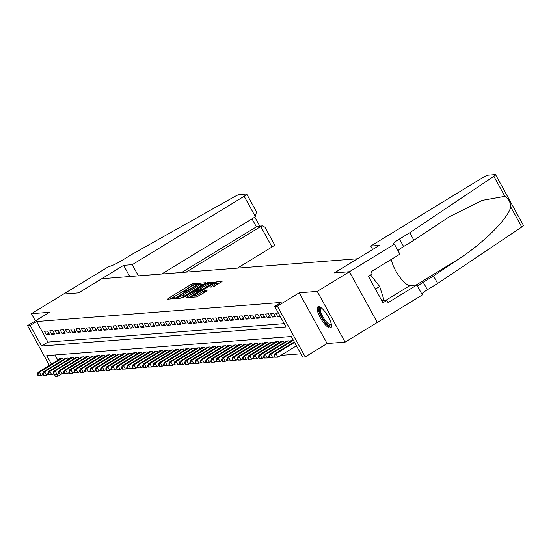 <?xml version="1.0" encoding="UTF-8"?>
<svg xmlns="http://www.w3.org/2000/svg" width="551" height="551" viewBox="0 0 551 551"><rect width="100%" height="100%" fill="white"/><g stroke="black" fill="none" stroke-linecap="round" stroke-linejoin="round"><path stroke-width="0.83" d="M197.589 283.841L198.105 283.331L192.623 283.758L190.846 284.571L168.117 298.463L167.373 299.193L172.856 298.766L174.695 297.705L173.916 297.74A4.966 0.716 -28.8 0 1 173.606 297.664A4.966 0.716 -28.8 0 1 176.299 295.398L178.193 294.241A4.966 0.716 -28.8 0 1 183.889 291.644L185.845 291.018L186.431 290.529L185.659 290.563A4.966 0.716 -28.8 0 1 185.343 290.487A4.966 0.716 -28.8 0 1 188.043 288.221L189.937 287.064A4.966 0.716 -28.8 0 1 195.633 284.468L197.589 283.841M318.464 306.604A12.329 3.712 -121.4 0 0 317.906 306.776A12.329 3.712 -121.4 0 0 320.696 318.423A12.329 3.712 -121.4 0 0 330.221 327.983A12.329 3.712 -121.4 0 0 330.772 327.817A12.329 3.712 -121.4 0 0 327.983 316.164A12.329 3.712 -121.4 0 0 318.464 306.604M213.072 286.913L222.067 281.492L215.882 281.947L214.098 282.753L190.529 297.354L196.721 296.906L206.198 291.383L207.045 290.68L204.338 290.859L198.739 294.007A4.153 0.599 -28.8 0 1 193.725 296.114A4.153 0.599 -28.8 0 1 195.977 294.22L210.937 285.074A4.153 0.599 -28.8 0 1 215.958 282.966A4.153 0.599 -28.8 0 1 213.698 284.86L210.365 287.092L213.072 286.913M372.641 249.513L370.747 246.07L379.37 245.395L334.354 272.917L349.417 271.739L377.277 322.459L345.119 342.123L317.238 291.403L349.396 271.739L377.304 322.459L422.321 294.937L416.859 284.998L388.049 302.616L386.843 300.419L382.979 302.781L368.44 276.326L372.297 273.964L371.092 271.774L399.902 254.156L394.44 244.217L349.417 271.739L334.271 272.924L357.427 258.77L101.832 278.71L78.683 292.863L63.565 294.048L31.407 313.705L49.418 312.3L27.55 325.662L30.181 325.462L36.614 321.529L281.162 302.444L274.729 306.377L277.36 306.177L305.24 356.89L302.609 357.096L291.307 336.537L46.759 355.615L51.436 364.128M317.238 291.403L299.221 292.808L277.36 306.177M205.172 283.455L205.916 282.718L199.827 283.193L198.043 284.006L174.474 298.608L180.666 298.16L182.443 297.347L205.172 283.455M207.851 282.573L213.94 282.098L213.196 282.828L190.467 296.72L188.69 297.533L185.99 297.712L196.046 291.369L196.893 290.659L195.068 290.77L182.374 298.001L206.074 283.379L207.851 282.573L208.602 283.944L211.777 283.696M31.407 313.705L35.36 320.896M47.6 331.034L44.438 331.282L46.325 334.712L49.48 334.464L47.6 331.034M52.855 330.628L49.7 330.869L51.587 334.299L54.742 334.051L52.855 330.628M58.117 330.214L54.962 330.462L56.843 333.885L59.997 333.644L58.117 330.214M63.372 329.801L60.217 330.049L62.105 333.479L65.259 333.231L63.372 329.801M68.634 329.395L65.479 329.643L67.36 333.066L70.514 332.818L68.634 329.395M73.889 328.981L70.735 329.229L72.622 332.659L75.776 332.411L73.889 328.981M79.151 328.575L75.997 328.816L77.877 332.246L81.038 331.998L79.151 328.575M84.413 328.162L81.252 328.41L83.139 331.833L86.293 331.592L84.413 328.162M89.668 327.755L86.514 327.997L88.401 331.426L91.556 331.179L89.668 327.755M94.93 327.342L91.776 327.59L93.656 331.013L96.811 330.772L94.93 327.342M100.186 326.929L97.031 327.177L98.918 330.607L102.073 330.359L100.186 326.929M105.448 326.523L102.293 326.771L104.173 330.194L107.328 329.946L105.448 326.523M110.703 326.109L107.548 326.357L109.435 329.787L112.59 329.539L110.703 326.109M115.965 325.703L112.81 325.944L114.691 329.374L117.852 329.126L115.965 325.703M121.227 325.29L118.066 325.538L119.953 328.961L123.107 328.72L121.227 325.29M126.482 324.883L123.328 325.124L125.215 328.554L128.369 328.306L126.482 324.883M131.744 324.47L128.59 324.718L130.47 328.141L133.624 327.9L131.744 324.47M136.999 324.057L133.845 324.305L135.732 327.735L138.886 327.487L136.999 324.057M142.261 323.651L139.107 323.898L140.987 327.322L144.142 327.074L142.261 323.651M147.516 323.237L144.362 323.485L146.249 326.915L149.404 326.667L147.516 323.237M152.779 322.831L149.624 323.072L151.504 326.502L154.659 326.254L152.779 322.831M158.041 322.418L154.879 322.666L156.766 326.089L159.921 325.848L158.041 322.418M163.296 322.011L160.141 322.252L162.022 325.682L165.183 325.434L163.296 322.011M168.558 321.598L165.403 321.846L167.284 325.269L170.438 325.021L168.558 321.598M173.813 321.185L170.658 321.433L172.546 324.863L175.7 324.615L173.813 321.185M179.075 320.778L175.921 321.026L177.801 324.449L180.955 324.202L179.075 320.778M184.33 320.365L181.176 320.613L183.063 324.043L186.217 323.795L184.33 320.365M189.592 319.959L186.438 320.2L188.318 323.63L191.472 323.382L189.592 319.959M194.854 319.546L191.693 319.794L193.58 323.217L196.735 322.976L194.854 319.546M200.109 319.132L196.955 319.38L198.835 322.81L201.997 322.562L200.109 319.132M205.371 318.726L202.217 318.974L204.097 322.397L207.252 322.149L205.371 318.726M210.627 318.313L207.472 318.561L209.359 321.991L212.514 321.743L210.627 318.313M215.889 317.906L212.734 318.147L214.615 321.577L217.769 321.329L215.889 317.906M221.144 317.493L217.989 317.741L219.877 321.164L223.031 320.923L221.144 317.493M226.406 317.087L223.251 317.328L225.132 320.758L228.286 320.51L226.406 317.087M231.668 316.673L228.507 316.921L230.394 320.345L233.548 320.103L231.668 316.673M236.923 316.26L233.769 316.508L235.649 319.938L238.81 319.69L236.923 316.26M242.185 315.854L239.024 316.102L240.911 319.525L244.065 319.277L242.185 315.854M247.44 315.441L244.286 315.689L246.173 319.119L249.327 318.871L247.44 315.441M252.702 315.034L249.548 315.275L251.428 318.705L254.583 318.457L252.702 315.034M257.958 314.621L254.803 314.869L256.69 318.292L259.845 318.051L257.958 314.621M263.22 314.215L260.065 314.456L261.945 317.886L265.1 317.638L263.22 314.215M268.475 313.801L265.32 314.049L267.207 317.472L270.362 317.231L268.475 313.801M273.737 313.388L270.582 313.636L272.463 317.066L275.624 316.818L273.737 313.388M278.386 313.03L275.837 313.23L277.725 316.653L280.266 316.453M36.614 321.529L47.916 342.088L284.22 323.651M280.858 355.367L300.805 353.811M54.997 354.975L57.869 360.196M59.715 359.066L59.515 358.694L62.669 358.453L63.331 359.658M64.977 358.653L64.77 358.288L67.925 358.04L68.593 359.245M70.232 358.246L70.032 357.875L73.187 357.633L73.848 358.839M75.494 357.833L75.287 357.468L78.449 357.22L79.11 358.425M80.749 357.42L80.549 357.055L83.704 356.807L84.365 358.019M86.011 357.014L85.811 356.649L88.966 356.401L89.627 357.606M91.266 356.6L91.067 356.235L94.221 355.987L94.889 357.193M96.528 356.194L96.329 355.822L99.483 355.581L100.144 356.786M101.79 355.781L101.584 355.416L104.738 355.168L105.406 356.373M107.046 355.374L106.846 355.002L110 354.761L110.661 355.967M112.308 354.961L112.101 354.596L115.262 354.348L115.924 355.553M117.563 354.548L117.363 354.183L120.517 353.935L121.179 355.147M122.825 354.141L122.625 353.776L125.78 353.528L126.441 354.734M128.08 353.728L127.88 353.363L131.035 353.115L131.703 354.321M133.342 353.322L133.142 352.95L136.297 352.709L136.958 353.914M138.604 352.909L138.397 352.544L141.552 352.296L142.22 353.501M143.859 352.502L143.659 352.13L146.814 351.882L147.475 353.095M149.121 352.089L148.915 351.724L152.076 351.476L152.737 352.681M154.376 351.676L154.177 351.311L157.331 351.063L157.992 352.275M159.638 351.269L159.439 350.897L162.593 350.656L163.254 351.862M164.894 350.856L164.694 350.491L167.848 350.243L168.516 351.448M170.156 350.45L169.956 350.078L173.11 349.837L173.772 351.042M175.418 350.037L175.211 349.671L178.366 349.424L179.034 350.629M180.673 349.63L180.473 349.258L183.628 349.01L184.289 350.222M185.935 349.217L185.728 348.852L188.89 348.604L189.551 349.809M191.19 348.804L190.99 348.439L194.145 348.191L194.806 349.403M196.452 348.397L196.252 348.025L199.407 347.784L200.068 348.99M201.707 347.984L201.508 347.619L204.662 347.371L205.33 348.576M206.969 347.578L206.77 347.206L209.924 346.965L210.585 348.17M212.231 347.164L212.025 346.799L215.179 346.551L215.847 347.757M217.487 346.751L217.287 346.386L220.441 346.138L221.103 347.35M222.749 346.345L222.542 345.98L225.703 345.732L226.365 346.937M228.004 345.932L227.804 345.567L230.959 345.319L231.62 346.524M233.266 345.525L233.066 345.153L236.221 344.912L236.882 346.118M238.521 345.112L238.321 344.747L241.476 344.499L242.144 345.704M243.783 344.706L243.583 344.334L246.738 344.086L247.399 345.298M249.045 344.292L248.838 343.927L251.993 343.679L252.661 344.885M254.3 343.879L254.101 343.514L257.255 343.266L257.916 344.478M259.562 343.473L259.356 343.108L262.517 342.86L263.178 344.065M264.817 343.059L264.618 342.694L267.772 342.446L268.433 343.652M270.08 342.653L269.88 342.281L273.034 342.04L273.695 343.245M275.335 342.24L275.135 341.875L278.289 341.627L278.958 342.832M280.597 341.834L280.397 341.462L283.551 341.214L284.213 342.426M285.859 341.42L285.652 341.055L288.807 340.807L289.475 342.013M291.114 341.007L290.914 340.642L293.456 340.442M299.221 292.808L327.108 343.528L345.119 342.123M327.108 343.528L305.24 356.89M61.547 374.046L58.062 376.181L55.431 376.381L54.384 374.48M30.181 325.462L41.483 346.021L286.031 326.943L274.729 306.377M49.383 365.382L27.55 325.662M57.07 374.377L58.062 376.181M47.916 342.088L41.483 346.021M46.325 334.712L48.791 333.203M51.587 334.299L54.046 332.79M56.843 333.885L59.308 332.384M62.105 333.479L64.563 331.971M67.36 333.066L69.825 331.564M72.622 332.659L75.081 331.151M77.877 332.246L80.343 330.738M83.139 331.833L85.605 330.331M88.401 331.426L90.86 329.918M93.656 331.013L96.122 329.512M98.918 330.607L101.377 329.099M104.173 330.194L106.639 328.692M109.435 329.787L111.894 328.279M114.691 329.374L117.156 327.866M119.953 328.961L122.418 327.459M125.215 328.554L127.674 327.046M130.47 328.141L132.936 326.64M135.732 327.735L138.191 326.226M140.987 327.322L143.453 325.82M146.249 326.915L148.708 325.407M151.504 326.502L153.97 324.994M156.766 326.089L159.232 324.587M162.022 325.682L164.487 324.174M167.284 325.269L169.749 323.768M172.546 324.863L175.004 323.354M177.801 324.449L180.267 322.941M183.063 324.043L185.522 322.535M188.318 323.63L190.784 322.121M193.58 323.217L196.046 321.715M198.835 322.81L201.301 321.302M204.097 322.397L206.563 320.896M209.359 321.991L211.818 320.482M214.615 321.577L217.08 320.069M219.877 321.164L222.335 319.663M225.132 320.758L227.597 319.249M230.394 320.345L232.859 318.843M235.649 319.938L238.115 318.43M240.911 319.525L243.377 318.023M246.173 319.119L248.632 317.61M251.428 318.705L253.894 317.197M256.69 318.292L259.149 316.791M261.945 317.886L264.411 316.377M267.207 317.472L269.666 315.971M272.463 317.066L274.928 315.558M277.725 316.653L279.708 315.441M193.67 285.108L170.287 298.966M203.753 284.323L199.965 284.764M198.622 284.233L177.429 296.996L176.843 297.492L177.656 297.45A4.966 0.716 -28.8 0 0 183.352 294.854L196.982 286.513A4.966 0.716 -28.8 0 0 199.682 284.254A4.966 0.716 -28.8 0 0 199.372 284.171L198.622 284.233M180.37 298.181A4.966 0.716 -28.8 0 0 184.103 296.224L183.352 294.854M199.682 284.254L200.44 285.625A4.966 0.716 -28.8 0 1 197.74 287.884L184.103 296.224M189.255 297.354L197.547 292.009M205.613 285.521A4.153 0.599 -28.8 0 0 207.865 283.627A4.153 0.599 -28.8 0 0 202.851 285.735L196.735 289.668L198.56 289.557L200.344 288.745L205.613 285.521L206.363 286.892A4.153 0.599 -28.8 0 0 208.622 284.998L207.865 283.627M197.52 290.942L196.831 289.688M206.363 286.892L201.094 290.115L197.589 291.066M208.602 283.944L208.12 284.089M215.958 282.966L216.715 284.337A4.153 0.599 -28.8 0 1 214.456 286.231L213.636 286.727M196.59 296.913A4.153 0.599 -28.8 0 0 199.496 295.377L198.739 294.007M204.524 292.409L199.496 295.377M194.104 296.81L193.546 297.154M219.808 283.069L216.212 283.434M60.431 358.625L38.053 372.311L39.369 372.207L41.249 375.63L42.964 374.584M38.618 375.658L41.249 375.63L38.095 375.699L38.618 375.658L37.867 374.287L37.337 374.329L38.095 375.699M37.867 374.287L39.369 372.207L61.746 358.522M37.337 374.329L38.053 372.311M331.454 325.028A10.669 3.21 58.6 0 1 324.498 321.088A10.669 3.21 58.6 0 1 319.187 308.787A10.669 3.21 58.6 0 1 320.703 307.437M321.116 307.733A9.884 2.975 -121.4 0 0 320.861 307.844A9.884 2.975 -121.4 0 0 320.289 308.98A9.884 2.975 -121.4 0 0 324.47 319.353A9.884 2.975 -121.4 0 0 331.165 324.704A9.884 2.975 -121.4 0 0 331.378 324.518M318.595 306.597A12.253 3.685 -121.4 0 0 318.271 307.623A12.253 3.685 -121.4 0 0 322.969 319.759A12.253 3.685 -121.4 0 0 331.241 327.287M381.871 300.763L383.875 299.537L379.667 286.499L370.63 274.983M375.451 289.075L379.667 286.499M237.453 268.13L272.036 246.986L260.775 226.495L256.408 226.833L252.014 218.843M186.107 272.139L260.775 226.495L262.51 225.889L258.144 226.227L256.408 226.833L181.74 272.476M123.624 265.348L132.247 264.68L244.155 196.266A4.745 0.682 -28.8 0 0 246.731 194.104A4.745 0.682 -28.8 0 0 246.435 194.035L239.258 194.593A4.745 0.682 -28.8 0 0 234.788 196.507L131.82 254.424L121.53 260.713A11.068 1.598 151.2 0 1 108.843 266.505L63.544 294.055L78.6 292.87L123.624 265.348L129.767 276.533M132.247 264.68L138.397 275.858M161.725 274.04L255.423 216.763L244.155 196.266M262.51 225.889L264.921 227.191L274.618 244.823A4.745 0.682 151.2 0 1 272.036 246.986M246.731 194.104L256.429 211.736L255.423 216.763M370.747 246.07L482.655 177.656A4.745 0.682 -28.8 0 1 488.09 175.177L495.273 174.619A4.745 0.682 -28.8 0 1 495.569 174.688A4.745 0.682 -28.8 0 1 493.868 176.292L409.765 232.736L399.475 239.024A11.068 1.598 -28.8 0 0 393.455 244.072A11.068 1.598 -28.8 0 0 394.151 244.245L394.44 244.217M495.569 174.688L523.45 225.407A4.745 0.682 151.2 0 1 521.749 227.012L437.646 283.455L433.52 275.948L459.307 258.639C484.157 242.461 508.435 218.058 510.722 206.956C510.495 202.162 508.552 198.622 504.895 196.349L482.215 200.399L449.037 216.936L413.891 240.243L403.601 246.531A11.068 1.598 -28.8 0 0 397.987 250.677M413.891 240.243L409.765 232.736M437.646 283.455L427.356 289.743A11.068 1.598 -28.8 0 0 421.742 293.89M417.617 286.382A11.068 1.598 -28.8 0 1 423.23 282.236L433.52 275.948M416.859 284.998L409.999 285.535A17.784 5.352 58.6 0 1 399.234 276.361A17.784 5.352 58.6 0 1 391.32 259.404M386.843 300.419L381.898 300.805M65.693 358.212L43.309 371.897L44.624 371.794L46.511 375.224L48.226 374.17M43.88 375.245L46.511 375.224L43.35 375.286L43.88 375.245L43.123 373.874L42.599 373.915L43.35 375.286M43.123 373.874L44.624 371.794L67.008 358.116M42.599 373.915L43.309 371.897M70.948 357.806L48.571 371.484L49.886 371.381L51.766 374.811L53.481 373.764M49.135 374.838L51.766 374.811L48.612 374.88L49.135 374.838L48.385 373.468L47.854 373.509L48.612 374.88M48.385 373.468L49.886 371.381L72.264 357.702M47.854 373.509L48.571 371.484M76.21 357.392L53.826 371.078L55.141 370.975L57.028 374.398L58.743 373.351M54.397 374.425L57.028 374.398L53.867 374.466L54.397 374.425L53.64 373.055L53.116 373.096L53.867 374.466M53.64 373.055L55.141 370.975L77.526 357.289M53.116 373.096L53.826 371.078M81.472 356.986L59.088 370.665L60.403 370.561L62.284 373.991L63.999 372.944M59.653 374.012L62.284 373.991L59.129 374.053L59.653 374.012L58.902 372.641L58.378 372.683L59.129 374.053M58.902 372.641L60.403 370.561L82.788 356.883M58.378 372.683L59.088 370.665M86.727 356.573L64.35 370.258L65.665 370.155L67.546 373.578L69.261 372.531M64.915 373.606L67.546 373.578L64.391 373.647L64.915 373.606L64.164 372.235L63.634 372.276L64.391 373.647M64.164 372.235L65.665 370.155L88.043 356.469M63.634 372.276L64.35 370.258M91.989 356.166L69.605 369.845L70.921 369.742L72.808 373.172L74.523 372.125M70.177 373.192L72.808 373.172L69.646 373.234L70.177 373.192L69.419 371.822L68.896 371.863L69.646 373.234M69.419 371.822L70.921 369.742L93.305 356.063M68.896 371.863L69.605 369.845M97.245 355.753L74.867 369.432L76.183 369.335L78.063 372.758L79.778 371.711M75.432 372.786L78.063 372.758L74.908 372.827L75.432 372.786L74.681 371.415L74.151 371.457L74.908 372.827M74.681 371.415L76.183 369.335L98.56 355.65M74.151 371.457L74.867 369.432M102.507 355.34L80.122 369.025L81.438 368.922L83.325 372.352L85.04 371.298M80.694 372.373L83.325 372.352L80.164 372.414L80.694 372.373L79.936 371.002L79.413 371.043L80.164 372.414M79.936 371.002L81.438 368.922L103.822 355.243M79.413 371.043L80.122 369.025M107.762 354.934L85.384 368.612L86.7 368.509L88.58 371.939L90.295 370.892M85.949 371.966L88.58 371.939L85.426 372.008L85.949 371.966L85.198 370.596L84.668 370.637L85.426 372.008M85.198 370.596L86.7 368.509L109.077 354.83M84.668 370.637L85.384 368.612M113.024 354.52L90.639 368.206L91.955 368.102L93.842 371.526L95.557 370.479M91.211 371.553L93.842 371.526L90.681 371.594L91.211 371.553L90.454 370.182L89.93 370.224L90.681 371.594M90.454 370.182L91.955 368.102L114.339 354.417M89.93 370.224L90.639 368.206M118.286 354.114L95.902 367.792L97.217 367.689L99.097 371.119L100.812 370.072M96.466 371.14L99.097 371.119L95.943 371.181L96.466 371.14L95.716 369.769L95.192 369.811L95.943 371.181M95.716 369.769L97.217 367.689L119.601 354.011M95.192 369.811L95.902 367.792M123.541 353.701L101.164 367.386L102.479 367.283L104.359 370.706L106.074 369.659M101.728 370.733L104.359 370.706L101.205 370.775L101.728 370.733L100.978 369.363L100.447 369.404L101.205 370.775M100.978 369.363L102.479 367.283L124.857 353.597M100.447 369.404L101.164 367.386M128.803 353.294L106.419 366.973L107.734 366.87L109.621 370.3L111.336 369.246M106.984 370.32L109.621 370.3L106.46 370.362L106.984 370.32L106.233 368.95L105.709 368.991L106.46 370.362M106.233 368.95L107.734 366.87L130.119 353.191M105.709 368.991L106.419 366.973M134.058 352.881L111.681 366.56L112.996 366.463L114.877 369.886L116.592 368.839M112.246 369.914L114.877 369.886L111.722 369.955L112.246 369.914L111.495 368.543L110.965 368.585L111.722 369.955M111.495 368.543L112.996 366.463L135.374 352.778M110.965 368.585L111.681 366.56M139.32 352.468L116.936 366.153L118.251 366.05L120.139 369.48L121.854 368.426M117.508 369.501L120.139 369.48L116.977 369.542L117.508 369.501L116.75 368.13L116.227 368.171L116.977 369.542M116.75 368.13L118.251 366.05L140.636 352.365M116.227 368.171L116.936 366.153M144.576 352.061L122.198 365.74L123.514 365.637L125.394 369.067L127.109 368.02M122.763 369.094L125.394 369.067L122.239 369.136L122.763 369.094L122.012 367.724L121.482 367.758L122.239 369.136M122.012 367.724L123.514 365.637L145.891 351.958M121.482 367.758L122.198 365.74M149.838 351.648L127.453 365.334L128.769 365.23L130.656 368.653L132.371 367.607M128.025 368.681L130.656 368.653L127.495 368.722L128.025 368.681L127.267 367.31L126.744 367.352L127.495 368.722M127.267 367.31L128.769 365.23L151.153 351.545M126.744 367.352L127.453 365.334M155.1 351.242L132.715 364.92L134.031 364.817L135.911 368.247L137.626 367.2M133.28 368.268L135.911 368.247L132.757 368.309L133.28 368.268L132.529 366.897L132.006 366.938L132.757 368.309M132.529 366.897L134.031 364.817L156.408 351.139M132.006 366.938L132.715 364.92M160.355 350.829L137.977 364.514L139.286 364.411L141.173 367.834L142.888 366.787M138.542 367.861L141.173 367.834L138.019 367.903L138.542 367.861L137.784 366.491L137.261 366.532L138.019 367.903M137.784 366.491L139.286 364.411L161.67 350.725M137.261 366.532L137.977 364.514M165.617 350.415L143.232 364.101L144.548 363.997L146.435 367.427L148.15 366.374M143.797 367.448L146.435 367.427L143.274 367.489L143.797 367.448L143.046 366.078L142.523 366.119L143.274 367.489M143.046 366.078L144.548 363.997L166.932 350.319M142.523 366.119L143.232 364.101M170.872 350.009L148.494 363.688L149.81 363.584L151.69 367.014L153.405 365.967M149.059 367.042L151.69 367.014L148.536 367.083L149.059 367.042L148.309 365.671L147.778 365.712L148.536 367.083M148.309 365.671L149.81 363.584L172.188 349.906M147.778 365.712L148.494 363.688M176.134 349.596L153.75 363.281L155.065 363.178L156.952 366.601L158.667 365.554M154.321 366.629L156.952 366.601L153.791 366.67L154.321 366.629L153.564 365.258L153.04 365.299L153.791 366.67M153.564 365.258L155.065 363.178L177.45 349.492M153.04 365.299L153.75 363.281M181.389 349.189L159.012 362.868L160.327 362.765L162.208 366.195L163.922 365.148M159.576 366.222L162.208 366.195L159.053 366.257L159.576 366.222L158.826 364.845L158.295 364.886L159.053 366.257M158.826 364.845L160.327 362.765L182.705 349.086M158.295 364.886L159.012 362.868M186.651 348.776L164.267 362.462L165.582 362.358L167.47 365.781L169.185 364.734M164.839 365.809L167.47 365.781L164.308 365.85L164.839 365.809L164.081 364.438L163.557 364.48L164.308 365.85M164.081 364.438L165.582 362.358L187.967 348.673M163.557 364.48L164.267 362.462M191.913 348.37L169.529 362.048L170.844 361.945L172.725 365.375L174.44 364.328M170.094 365.396L172.725 365.375L169.57 365.437L170.094 365.396L169.343 364.025L168.82 364.066L169.57 365.437M169.343 364.025L170.844 361.945L193.222 348.266M168.82 364.066L169.529 362.048M197.168 347.957L174.791 361.642L176.1 361.539L177.987 364.962L179.702 363.915M175.356 364.989L177.987 364.962L174.832 365.031L175.356 364.989L174.598 363.619L174.075 363.66L174.832 365.031M174.598 363.619L176.1 361.539L198.484 347.853M174.075 363.66L174.791 361.642M202.431 347.543L180.046 361.229L181.362 361.125L183.249 364.555L184.964 363.502M180.611 364.576L183.249 364.555L180.087 364.617L180.611 364.576L179.86 363.205L179.337 363.247L180.087 364.617M179.86 363.205L181.362 361.125L203.746 347.447M179.337 363.247L180.046 361.229M207.686 347.137L185.308 360.815L186.624 360.712L188.504 364.142L190.219 363.095M185.873 364.17L188.504 364.142L185.35 364.211L185.873 364.17L185.122 362.799L184.592 362.84L185.35 364.211M185.122 362.799L186.624 360.712L209.001 347.034M184.592 362.84L185.308 360.815M212.948 346.724L190.563 360.409L191.879 360.306L193.766 363.729L195.481 362.682M191.135 363.756L193.766 363.729L190.605 363.798L191.135 363.756L190.377 362.386L189.854 362.427L190.605 363.798M190.377 362.386L191.879 360.306L214.263 346.62M189.854 362.427L190.563 360.409M218.203 346.317L195.825 359.996L197.141 359.893L199.021 363.323L200.736 362.276M196.39 363.343L199.021 363.323L195.867 363.385L196.39 363.343L195.639 361.973L195.109 362.014L195.867 363.385M195.639 361.973L197.141 359.893L219.518 346.214M195.109 362.014L195.825 359.996M223.465 345.904L201.081 359.589L202.396 359.486L204.283 362.909L205.998 361.862M201.652 362.937L204.283 362.909L201.122 362.978L201.652 362.937L200.895 361.566L200.371 361.608L201.122 362.978M200.895 361.566L202.396 359.486L224.78 345.801M200.371 361.608L201.081 359.589M228.727 345.498L206.343 359.176L207.658 359.073L209.538 362.503L211.253 361.456M206.907 362.524L209.538 362.503L206.384 362.565L206.907 362.524L206.157 361.153L205.633 361.194L206.384 362.565M206.157 361.153L207.658 359.073L230.036 345.394M205.633 361.194L206.343 359.176M233.982 345.084L211.605 358.763L212.913 358.667L214.8 362.09L216.515 361.043M212.169 362.117L214.8 362.09L211.646 362.159L212.169 362.117L211.412 360.747L210.888 360.788L211.646 362.159M211.412 360.747L212.913 358.667L235.298 344.981M210.888 360.788L211.605 358.763M239.244 344.671L216.86 358.357L218.175 358.253L220.063 361.683L221.771 360.63M217.425 361.704L220.063 361.683L216.901 361.745L217.425 361.704L216.674 360.333L216.15 360.375L216.901 361.745M216.674 360.333L218.175 358.253L240.56 344.568M216.15 360.375L216.86 358.357M244.499 344.265L222.122 357.943L223.437 357.84L225.318 361.27L227.033 360.223M222.687 361.298L225.318 361.27L222.163 361.339L222.687 361.298L221.936 359.927L221.406 359.968L222.163 361.339M221.936 359.927L223.437 357.84L245.815 344.161M221.406 359.968L222.122 357.943M249.761 343.852L227.377 357.537L228.693 357.434L230.58 360.857L232.295 359.81M227.949 360.884L230.58 360.857L227.418 360.926L227.949 360.884L227.191 359.514L226.668 359.555L227.418 360.926M227.191 359.514L228.693 357.434L251.077 343.748M226.668 359.555L227.377 357.537M255.017 343.445L232.639 357.124L233.955 357.02L235.835 360.45L237.55 359.404M233.204 360.471L235.835 360.45L232.68 360.512L233.204 360.471L232.453 359.1L231.923 359.142L232.68 360.512M232.453 359.1L233.955 357.02L256.332 343.342M231.923 359.142L232.639 357.124M260.279 343.032L237.894 356.717L239.21 356.614L241.097 360.037L242.812 358.99M238.466 360.065L241.097 360.037L237.936 360.106L238.466 360.065L237.708 358.694L237.185 358.735L237.936 360.106M237.708 358.694L239.21 356.614L261.594 342.929M237.185 358.735L237.894 356.717M265.541 342.626L243.156 356.304L244.472 356.201L246.352 359.631L248.067 358.577M243.721 359.651L246.352 359.631L243.198 359.693L243.721 359.651L242.97 358.281L242.447 358.322L243.198 359.693M242.97 358.281L244.472 356.201L266.849 342.522M242.447 358.322L243.156 356.304M270.796 342.212L248.418 355.891L249.727 355.794L251.614 359.218L253.329 358.171M248.983 359.245L251.614 359.218L248.46 359.286L248.983 359.245L248.225 357.875L247.702 357.916L248.46 359.286M248.225 357.875L249.727 355.794L272.111 342.109M247.702 357.916L248.418 355.891M276.058 341.799L253.674 355.485L254.989 355.381L256.876 358.811L258.584 357.757M254.238 358.832L256.876 358.811L253.715 358.873L254.238 358.832L253.488 357.461L252.964 357.503L253.715 358.873M253.488 357.461L254.989 355.381L277.373 341.696M252.964 357.503L253.674 355.485M281.313 341.393L258.936 355.071L260.251 354.968L262.131 358.398L263.846 357.351M259.5 358.425L262.131 358.398L258.977 358.467L259.5 358.425L258.75 357.055L258.219 357.089L258.977 358.467M258.75 357.055L260.251 354.968L282.629 341.289M258.219 357.089L258.936 355.071M286.575 340.979L264.191 354.665L265.506 354.562L267.393 357.985L269.108 356.938M264.762 358.012L267.393 357.985L264.232 358.054L264.762 358.012L264.005 356.642L263.481 356.683L264.232 358.054M264.005 356.642L265.506 354.562L287.891 340.876M263.481 356.683L264.191 354.665M291.83 340.573L269.453 354.252L270.768 354.148L272.649 357.578L274.364 356.531M270.018 357.599L272.649 357.578L269.494 357.64L270.018 357.599L269.267 356.228L268.736 356.27L269.494 357.64M269.267 356.228L270.768 354.148L293.146 340.47M268.736 356.27L269.453 354.252M294.255 341.895L274.708 353.845L276.023 353.742L277.911 357.165L296.424 345.849M275.28 357.193L277.911 357.165L274.749 357.234L275.28 357.193L274.522 355.822L273.999 355.863L274.749 357.234M274.522 355.822L276.023 353.742L294.544 342.419M273.999 355.863L274.708 353.845M185.894 290.99L185.659 290.563M174.15 298.167L173.916 297.74M168.475 299.11L168.117 298.463M191.596 285.941L190.846 284.571M193.373 285.129L192.623 283.758M175.673 298.546L175.321 297.898M198.236 284.357L198.043 284.006M200.578 284.564L199.827 283.193M177.408 298.415L176.905 297.506M178.152 298.353L177.656 297.45M197.74 287.884L196.982 286.513M187.188 297.65L186.83 297.003M196.803 292.739L196.046 291.369M206.377 283.93L206.074 283.379M199.317 290.928L198.56 289.557M201.094 290.115L200.344 288.745M211.563 287.03L211.205 286.382M214.456 286.231L213.698 284.86M203.312 293.042L202.561 291.672M205.02 292.106L204.338 290.859M191.727 297.292L191.376 296.652M214.394 283.297L214.098 282.753M216.633 283.317L215.882 281.947M403.601 246.531L399.475 239.024M423.23 282.236L427.356 289.743M521.749 227.012L510.722 206.956M504.895 196.349L493.868 176.292M459.307 258.639L416.095 285.06M385.473 300.529L409.999 285.535M185.687 291.114L185.343 290.487M173.944 298.291L173.606 297.664M177.346 298.415L176.843 297.492M197.644 292.03L196.893 290.659M197.485 291.038L196.735 289.668M194.262 297.099L193.725 296.114M259.769 226.103L254.831 217.122"/></g></svg>
